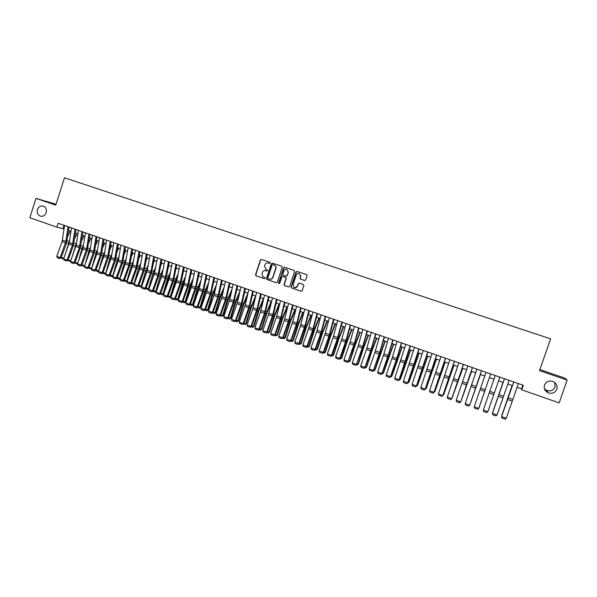 <?xml version="1.0" encoding="UTF-8"?>
<svg xmlns="http://www.w3.org/2000/svg" width="597" height="597" viewBox="0 0 597 597"><rect width="100%" height="100%" fill="white"/><g stroke="black" fill="none" stroke-linecap="round" stroke-linejoin="round"><path stroke-width="0.9" d="M270.157 263.008L269.792 262.247L261.464 259.441L260.404 259.993L255.531 274.717L256.046 275.799L264.352 278.65L265.09 278.269L264.919 277.605L262.799 276.642L262.016 273.657L262.426 272.426C263.105 270.889 264.225 270.299 265.799 270.657L266.881 271.031L267.62 270.642L267.366 269.926L265.687 269.284L264.546 266.038L264.949 264.807C265.628 263.27 266.755 262.68 268.329 263.031L269.411 263.396L270.157 263.008M544.509 385.05C543.666 388.408 544.83 390.975 548.016 392.751C552.068 394.087 554.994 392.938 556.792 389.296C557.643 385.826 556.404 383.222 553.068 381.498C549.076 380.311 546.225 381.498 544.509 385.05M544.457 388.759L546.621 390.356C550.509 391.639 553.322 390.528 555.046 387.028L554.695 382.453M37.424 209.622C36.73 213.107 37.887 215.323 40.909 216.278C43.402 216.465 45.171 215.263 46.2 212.651C46.902 209.286 45.812 207.084 42.939 206.04C40.357 205.719 38.514 206.913 37.424 209.622M304.642 280.493L305.724 279.933L307.127 275.739L306.612 274.642L297.119 271.448L296.037 272.008L291.082 286.896L291.418 287.903L301.06 291.232L302.142 290.679L303.828 285.62L303.403 284.56L299.246 283.135L298.164 283.694L297.328 286.194C296.597 287.694 295.485 288.12 294 287.463L293.045 284.732L296.313 274.926C296.91 273.605 297.896 273.113 299.261 273.463L300.604 276.381L300.06 278.015L300.515 279.09L304.791 280.53L300.582 279.12M56.043 204.234L35.999 198.383L55.76 205.137L64.483 177.802L550.613 338.85L539.546 370.64L567.15 380.08L559.165 402.9L521.733 389.804L523.3 385.296L58.051 223.256L56.805 227.158L64.058 228.935M35.999 198.383L29.85 217.733L56.805 227.158M282.254 267.359L281.739 266.269L272.411 263.128L271.351 263.687L266.449 278.456L266.702 279.396L276.269 282.732L277.329 282.187L282.254 267.359M284.717 267.269L294.12 270.441L294.642 271.531L289.687 286.418L288.612 286.97L284.388 285.485L284.068 284.493L286.075 278.471L285.553 277.374L282.888 276.471L281.821 277.023L279.739 283.284L278.844 283.59L278.635 282.903L283.642 267.829L284.717 267.269M283.829 267.881L284 267.366M567.15 380.08L565.008 378.162L539.912 369.588M517.084 387.296L521.569 388.863L521.733 389.804M68.565 230.509L70.983 231.36M75.483 232.934L77.938 233.785M82.438 235.36L84.923 236.233M89.431 237.807L91.945 238.688M96.46 240.263L99.005 241.151M103.52 242.733L106.102 243.636M110.617 245.21L113.229 246.128M117.751 247.703L120.393 248.628M124.915 250.21L127.594 251.15M132.124 252.732L134.832 253.68M139.362 255.262L142.108 256.217M146.638 257.807L149.422 258.777M153.951 260.359L156.772 261.344M161.302 262.926L164.153 263.926M168.69 265.516L171.578 266.523M176.115 268.105L179.04 269.128M183.577 270.717L186.54 271.754M191.077 273.336L194.077 274.389M198.622 275.978L201.652 277.038M206.204 278.627L209.271 279.702M213.823 281.291L216.927 282.374M221.48 283.963L224.621 285.067M229.173 286.657L232.36 287.769M236.912 289.358L240.136 290.485M244.695 292.082L247.956 293.224M252.509 294.814L255.815 295.97M260.374 297.56L263.71 298.731M268.277 300.321L271.657 301.507M276.217 303.097L279.642 304.298M284.202 305.888L287.664 307.104M292.231 308.694L295.731 309.925M300.298 311.522L303.843 312.761M308.418 314.358L312 315.612M316.574 317.208L320.201 318.477M324.775 320.074L328.447 321.358M333.014 322.955L336.73 324.253M341.305 325.85L345.066 327.163M349.641 328.768L353.446 330.096M358.021 331.693L361.872 333.036M366.446 334.641L370.334 335.999M374.916 337.603L378.856 338.977M383.431 340.581L387.416 341.969M391.998 343.573L396.027 344.984M400.609 346.581L404.684 348.006M409.266 349.611L413.393 351.051M417.975 352.655L422.146 354.111M426.728 355.715L430.944 357.185M435.526 358.79L439.795 360.282M444.384 361.886L448.698 363.394M453.287 364.998L457.653 366.521M462.235 368.125L466.653 369.67M471.234 371.274L475.705 372.834M480.286 374.438L484.809 376.013M489.391 377.617L493.965 379.214M498.562 380.826L503.144 382.423M507.793 384.05L512.383 385.655M64.013 225.338L62.983 228.561M522.868 385.147L521.569 388.863M268.568 263.098L269.531 263.419M265.702 270.628L267.038 271.053M261.568 259.479L260.65 260.068L255.785 274.769L256.292 275.859L264.538 278.68M272.508 263.165L271.59 263.747L266.695 278.508L267.202 279.597L276.269 282.732M272.896 264.568L272.157 264.964L267.852 277.933L268.038 278.598L269.351 279.083C270.934 279.448 272.06 278.859 272.747 277.321L275.695 268.441C276.068 266.859 275.553 265.71 274.157 265.001L273.075 264.62M269.769 279.187C271.284 279.441 272.351 278.836 272.978 277.374L272.747 277.321M273.135 264.635L274.396 265.061C275.792 265.769 276.299 266.919 275.926 268.501L272.978 277.374M288.612 286.97L284.59 285.59M282.971 276.486L285.896 277.478L286.299 278.523L284.299 284.538L284.814 285.635M284.799 267.299L283.873 267.889L278.866 282.956L279.187 283.702M288.157 272.217L286.844 269.322C285.478 268.963 284.5 269.448 283.903 270.777L282.754 274.224L283.165 275.269L285.941 276.217L287.008 275.665L288.373 272.277L286.747 269.284M286.082 276.254L287.008 275.665M288.373 272.277L287.232 275.717M299.172 273.426L300.813 276.433L300.269 278.068L300.791 279.165M294.843 287.776L297.328 286.194M299.261 283.142L298.373 283.739L297.545 286.239M297.194 271.471L296.254 272.06L291.299 286.933L291.821 288.038L301.284 291.276M67.73 236.211L70.304 231.121M65.334 254.083L69.655 240.352M63.745 259.21L61.088 257.956M61.342 257.389L63.819 258.285M68.013 226.726L65.879 241.382L60.178 257.613L61.155 257.911L66.468 243.195L69.065 227.091M64.558 225.524L62.066 241.643L56.745 256.374L60.178 257.613L59.596 258.508L57.193 257.643L56.745 256.374M61.155 257.911L59.596 258.508M74.662 238.427L77.14 233.509M71.916 257.464L76.61 242.583M70.64 261.673L67.924 260.456M68.215 259.867L70.722 260.77M81.64 240.643L84.013 235.912M78.52 260.889L82.043 248.427L83.602 244.815M77.565 264.15L74.797 262.971M75.125 262.352L77.662 263.27M88.647 242.867L90.908 238.322M85.147 264.374L88.975 250.882L90.64 247.046M84.528 266.635L81.699 265.493M82.065 264.852L84.64 265.777M84.468 266.255L84.237 266.628M95.692 245.091L97.848 240.748M91.789 267.911L95.938 253.344L97.707 249.285M97.169 252.658L96.572 254.62M91.528 269.128L88.64 268.031M89.043 267.366L91.647 268.299M91.602 268.426L91.162 269.128M74.968 229.151L72.401 245.3L67.065 260.091L68.028 260.389L73.349 245.636L75.998 229.509M71.483 227.935L69.327 242.598L63.618 258.852L67.065 260.091L66.476 260.993L64.066 260.12L63.618 258.852M68.028 260.389L66.476 260.993M81.946 231.576L79.334 247.762L73.983 262.583L74.938 262.881L80.267 248.083L82.968 231.934M78.453 230.36L76.244 245.046L70.521 261.337L73.983 262.583L73.394 263.486L70.968 262.613L70.521 261.337M74.938 262.881L73.394 263.486M88.968 234.024L86.684 248.74L80.938 265.09L81.879 265.381L87.222 250.546L89.968 234.375M85.453 232.8L82.811 248.994L77.461 263.837L80.938 265.09L80.341 265.993L77.901 265.113L77.461 263.837M81.879 265.381L80.341 265.993M96.02 236.479L93.684 251.218L87.931 267.613L88.856 267.896L94.207 253.024L97.005 236.822M92.49 235.248L89.796 251.464L84.431 266.352L87.931 267.613L87.326 268.508L84.878 267.628L84.431 266.352M88.856 267.896L87.326 268.508M102.781 247.315L104.818 243.188M96.057 269.889L98.647 270.822L102.93 255.822L104.818 251.516M98.55 271.613L98.132 271.635L98.699 270.822M104.281 254.807L103.236 258.188M98.132 271.635L95.61 270.583M103.109 238.949L100.333 255.203L94.96 270.142L95.863 270.419L101.229 255.516L104.079 239.285M99.557 237.71L96.811 253.949L91.438 268.874L94.96 270.142L94.341 271.038L91.878 270.15L91.438 268.874M95.863 270.419L94.341 271.038M109.9 249.539L111.818 245.636M103.102 272.426L105.654 273.344L109.96 258.314L111.96 253.755M105.602 274.09L105.124 274.157L105.781 273.344M111.423 257.008L109.923 261.822M105.124 274.157L102.617 273.15M110.229 241.427L107.796 256.21L102.02 272.687L102.915 272.956L108.288 258.016L111.184 241.763M106.662 240.188L104.259 254.956L98.483 271.411L102.02 272.687L101.393 273.583L98.923 272.695L98.483 271.411M102.915 272.956L101.393 273.583M117.064 251.77L118.855 248.091M110.184 274.978L112.691 275.881L117.027 260.814L119.146 255.994M112.691 276.575L112.161 276.695L112.908 275.874M118.594 259.247L116.624 265.516M112.161 276.695L109.654 275.724M117.385 243.927L114.512 260.225L109.117 275.239L109.997 275.508L115.378 260.523L118.333 244.248M113.803 242.673L111.348 257.464L105.565 273.963L109.117 275.239L108.482 276.142L105.997 275.247L105.565 273.963M109.997 275.508L108.482 276.142M124.266 253.994L125.93 250.568M117.303 277.538L119.766 278.426L124.131 263.329L126.377 258.232M119.84 279.053L119.228 279.239L120.064 278.418M125.81 261.493L123.348 269.284M119.228 279.239L116.736 278.314M124.586 246.427L122.049 261.247L116.243 277.814L117.109 278.075L122.504 263.053L125.512 246.755M120.982 245.173L118.475 259.986L112.676 276.523L116.243 277.814L115.602 278.709L113.109 277.806L112.676 276.523M117.109 278.075L115.602 278.709M131.512 256.225L133.041 253.053M124.452 280.112L126.877 280.986L131.265 265.859L133.638 260.464M127.071 281.508L126.325 281.799L127.265 280.978M133.064 263.732L130.079 273.127M126.325 281.799L123.855 280.911M131.818 248.949L128.825 265.299L123.407 280.396L124.266 280.65L129.668 265.59L132.728 249.262M128.198 247.688L125.236 264.023L119.825 279.097L123.407 280.396L122.766 281.291L120.251 280.389L119.825 279.097M124.266 280.65L122.766 281.291M138.795 258.449L140.183 255.546M131.646 282.702L134.026 283.56L138.437 268.404L140.952 262.702M134.34 283.971L133.467 284.373L134.497 283.545M140.362 265.971L136.825 277.045M133.467 284.373L131.049 283.5M139.086 251.479L136.041 267.852L130.616 282.985L131.452 283.239L136.862 268.143L139.974 251.792M135.444 250.21L132.43 266.575L127.004 281.687L130.616 282.985L129.959 283.888L127.437 282.978L127.004 281.687M131.452 283.239L129.959 283.888M146.116 260.665L147.362 258.061M138.87 285.306L141.205 286.142L145.646 270.956L148.295 264.934M141.646 286.448L140.638 286.956L141.765 286.12M147.698 268.21L143.586 281.045M140.638 286.956L138.273 286.105M146.384 254.023L143.698 268.911L137.855 285.597L138.676 285.844L144.101 270.702L147.265 254.329M142.728 252.747L139.661 269.135L134.228 284.291L137.855 285.597L137.191 286.493L134.653 285.582L134.228 284.291M138.676 285.844L137.191 286.493M153.481 262.889L154.578 260.576M146.131 287.918L148.422 288.747L152.892 273.523L155.69 267.157M148.996 288.933L147.847 289.56L149.071 288.709M155.078 270.441L150.354 285.135M147.847 289.56L145.534 288.724M153.727 256.583L150.989 271.486L145.131 288.217L145.937 288.455L151.369 273.277L154.593 256.882M150.056 255.3L146.929 271.71L141.489 286.903L145.131 288.217L144.459 289.12L141.907 288.194L141.489 286.903M145.937 288.455L144.459 289.12M161.108 259.15L157.899 275.598L152.444 290.851L153.235 291.09L158.675 275.866L161.959 259.449M157.414 257.867L154.645 272.784L148.78 289.53L152.444 290.851L151.765 291.754L149.205 290.829L148.78 289.53M153.235 291.09L151.765 291.754M168.526 261.732L165.257 278.209L159.787 293.5L160.571 293.731L166.018 278.471L169.354 262.023M164.817 260.441L161.988 275.381L156.108 292.172L159.787 293.5L159.1 294.403L156.533 293.47L156.108 292.172M160.571 293.731L159.1 294.403M160.891 265.098L161.832 263.113M153.429 290.545L155.675 291.358L160.168 276.098L163.123 269.381M156.377 291.433L155.093 292.164L156.421 291.314M162.503 272.665L157.13 289.321M155.093 292.164L152.832 291.351M168.347 267.307L169.115 265.665M160.765 293.187L162.966 293.978L167.488 278.695L170.6 271.59M163.794 293.94L162.377 294.791L162.966 293.978L163.802 293.925M169.966 274.881L168.332 278.672L163.914 293.612M162.377 294.791L160.168 293.993M175.846 269.508L176.443 268.225M168.138 295.843L170.294 296.619L174.839 281.299L178.122 273.799M169.69 297.433L170.294 296.619L171.138 296.552L169.69 297.433L167.533 296.649M177.481 277.098L175.675 281.269L171.138 296.552M175.981 264.329L173.078 279.299L167.175 296.164L167.936 296.388L173.406 281.09L176.794 264.613M172.249 263.031L168.951 279.515L163.481 294.828L167.175 296.164L166.481 297.06L163.899 296.127L163.481 294.828M167.936 296.388L166.481 297.06M183.383 271.695L183.801 270.792M175.54 298.507L177.66 299.269L182.234 283.918L185.697 275.993M177.048 300.082L178.481 299.201L177.048 300.082L174.943 299.321M185.04 279.299L183.048 283.881L178.481 299.201M183.473 266.941L180.093 283.463L174.6 298.836L175.346 299.052L180.824 283.717L184.272 267.217M179.727 265.635L176.794 280.62L170.884 297.5L174.6 298.836L173.899 299.739L171.302 298.798L170.884 297.5M175.346 299.052L173.899 299.739M190.973 273.874L191.197 273.381M182.988 301.194L185.063 301.933L189.659 286.545L193.309 278.18M184.436 302.746L185.868 301.858L184.436 302.746L182.391 302.007M192.637 281.486L190.465 286.508L185.868 301.858M191.01 269.56L187.562 286.112L182.063 301.522L182.794 301.739L188.279 286.359L191.786 269.837M187.234 268.247L183.824 284.784L178.331 300.179L182.063 301.522L181.354 302.425L178.742 301.485L178.331 300.179M182.794 301.739L181.354 302.425M190.48 303.888L192.503 304.612L197.129 289.194L200.973 280.351M191.868 305.425L193.294 304.53L191.868 305.425L189.883 304.709M200.293 283.665L197.913 289.142L193.294 304.53M198.577 272.202L195.51 287.239L189.57 304.231L190.279 304.433L195.779 289.015L199.338 272.463M194.786 270.881L191.316 287.441L185.809 302.873L189.57 304.231L188.846 305.127L186.219 304.179L185.809 302.873M190.279 304.433L188.846 305.127M198.003 306.597L199.98 307.306L204.637 291.851L208.681 282.508M199.338 308.112L200.756 307.216L199.338 308.112L197.406 307.418M207.987 285.821L205.405 291.799L200.756 307.216M206.189 274.851L203.062 289.911L197.107 306.948L197.801 307.142L203.308 291.687L206.935 275.113M202.376 273.523L199.279 288.575L193.331 305.582L197.107 306.948L196.376 307.843L193.741 306.888L193.331 305.582M197.801 307.142L196.376 307.843M205.562 309.321L207.495 310.015L212.181 294.522L216.442 284.65M206.846 310.821L208.256 309.918L206.846 310.821L204.965 310.142M215.741 287.963L212.935 294.463L208.256 309.918M213.838 277.515L210.651 292.597L204.681 309.671L205.368 309.873L210.883 294.366L214.562 277.769M210.01 276.18L206.853 291.254L200.89 308.306L204.681 309.671L203.95 310.574L201.293 309.619L200.89 308.306M205.368 309.873L203.95 310.574M213.166 312.052L215.047 312.731L219.763 297.209L224.256 286.761M214.39 313.537L215.793 312.627L214.39 313.537L212.569 312.88M223.539 290.082L220.502 297.142L215.793 312.627M221.532 280.194L217.845 296.836L212.301 312.418L212.965 312.612L218.495 297.067L222.233 280.441M217.681 278.851L214.024 295.485L208.487 311.044L212.301 312.418L211.554 313.321L208.89 312.358L208.487 311.044M212.965 312.612L211.554 313.321M220.808 314.806L222.636 315.462L227.382 299.91L232.121 288.851M221.972 316.268L223.368 315.358L221.972 316.268L220.211 315.634M231.39 292.179L228.106 299.836L223.368 315.358M229.255 282.888L225.957 298.007L219.957 315.179L220.606 315.358L226.144 299.776L229.949 283.127M225.39 281.538L221.674 298.194L216.129 313.798L219.957 315.179L219.203 316.074L216.524 315.112L216.129 313.798M220.606 315.358L219.203 316.074M228.487 317.574L230.27 318.216L235.046 302.619L240.039 290.918M229.591 319.022L230.987 318.097L229.591 319.022L227.89 318.402M239.293 294.246L235.748 302.545L230.987 318.097M236.211 320.35L237.942 320.977L242.74 305.351L247.904 293.202M237.255 321.783L238.643 320.85L237.255 321.783L235.614 321.186M247.255 296.284L243.434 305.261L238.643 320.85M243.972 323.149L245.651 323.753L250.486 308.089L255.628 295.903M244.957 324.552L246.337 323.619L244.957 324.552L243.375 323.984M255.277 298.284L251.158 308L246.337 323.619M237.031 285.59L233.218 302.291L227.658 317.955L228.293 318.126L233.837 302.5L237.696 285.829M233.136 284.239L229.808 299.373L223.8 316.567L227.658 317.955L226.897 318.85L224.196 317.88L223.8 316.567M228.293 318.126L226.897 318.85M244.837 288.314L241.419 303.477L235.397 320.738L236.009 320.91L241.569 305.239L245.494 288.538M240.927 286.948L237.539 302.104L231.524 319.343L235.397 320.738L234.621 321.641L231.912 320.664L231.524 319.343M236.009 320.91L234.621 321.641M252.688 291.045L249.21 306.239L243.173 323.544L243.77 323.708L249.337 307.992L253.322 291.269M248.762 289.679L245.307 304.858L239.278 322.141L243.173 323.544L242.389 324.44L239.666 323.455L239.278 322.141M243.77 323.708L242.389 324.44M251.77 325.955L253.404 326.544L258.262 310.85L263.396 298.619M252.695 327.343L254.068 326.402L252.695 327.343L251.173 326.798M263.359 300.239L258.919 310.746L254.068 326.402M260.583 293.799L257.046 309.007L250.994 326.358L251.568 326.514L257.15 310.761L261.202 294.008M256.635 292.418L252.665 309.179L247.076 324.947L250.994 326.358L250.203 327.253L247.464 326.268L247.076 324.947M251.568 326.514L250.203 327.253M259.613 328.775L261.195 329.35L266.083 313.619L271.202 301.351M260.479 330.148L261.844 329.201L260.479 330.148L259.016 329.626M271.501 302.142L266.725 313.515L261.844 329.201M268.523 296.56L264.456 313.358L258.852 329.193L259.411 329.343L265.001 313.544L269.113 296.769M264.546 295.179L260.516 311.962L254.919 327.775L258.852 329.193L258.053 330.089L255.3 329.096L254.919 327.775M259.411 329.343L258.053 330.089M267.493 331.619L269.031 332.171L273.948 316.403L279.053 304.089M268.299 332.969L269.657 332.014L268.299 332.969L266.896 332.462M279.59 304.276L274.568 316.291L269.657 332.014M276.493 299.336L272.366 316.156L266.755 332.036L267.299 332.178L272.896 316.343L277.075 299.537M272.501 297.948L268.404 314.753L262.792 330.611L266.755 332.036L265.941 332.932L263.18 331.939L262.792 330.611M267.299 332.178L265.941 332.932M275.418 334.469L276.904 334.999L281.851 319.201L286.941 306.851M276.165 335.805L277.515 334.842L276.165 335.805L274.821 335.32M287.463 307.03L282.456 319.082L277.515 334.842M284.515 302.134L280.791 317.41L274.695 334.895L275.224 335.036L280.829 319.156L285.075 302.328M280.5 300.731L276.807 316L270.717 333.462L274.695 334.895L273.874 335.798L271.098 334.79L270.717 333.462M275.224 335.036L273.874 335.798M283.388 337.342L284.814 337.85L289.791 322.014L294.873 309.619M284.068 338.648L285.411 337.686L284.068 338.648L282.791 338.193M295.373 309.798L290.381 321.887L285.411 337.686M291.396 340.223L292.769 340.715L297.784 324.85L302.843 312.41M292.008 341.514L293.351 340.544L292.008 341.514L290.799 341.081M303.328 312.574L298.351 324.708L293.351 340.544M299.448 343.118L300.769 343.596L305.813 327.693L310.858 315.209M300 344.394L301.328 343.417L300 344.394L298.851 343.984M311.321 315.373L306.358 327.552L301.328 343.417M292.582 304.94L288.791 320.238L282.68 337.775L283.187 337.909L288.806 321.977L293.112 305.127M288.545 303.53L284.314 320.395L278.68 336.335L282.68 337.775L281.851 338.671L279.053 337.663L278.68 336.335M283.187 337.909L281.851 338.671M300.687 307.761L296.828 323.081L290.709 340.663L291.194 340.79L296.828 324.82L301.201 307.94M296.627 306.351L292.806 321.656L286.687 339.215L290.709 340.663L289.873 341.566L287.06 340.551L286.687 339.215M291.194 340.79L289.873 341.566M308.836 310.597L304.918 325.94L298.776 343.573L299.246 343.693L304.888 327.678L309.328 310.776M304.754 309.179L300.388 326.089L294.739 342.118L298.776 343.573L297.933 344.469L295.105 343.454L294.739 342.118M299.246 343.693L297.933 344.469M307.545 346.036L308.806 346.491L313.88 330.551L318.917 318.022M308.03 347.29L309.35 346.305L308.03 347.29L306.948 346.894M319.358 318.179L314.418 330.402L309.35 346.305M317.022 313.455L312.559 330.402L306.888 346.499L307.343 346.611L313 330.551L317.5 313.619M312.925 312.022L308.977 327.38L302.828 345.036L306.888 346.499L306.037 347.394L303.194 346.372L302.828 345.036M307.343 346.611L306.037 347.394M315.679 348.969L316.888 349.402L321.999 333.424L327.014 320.858M316.097 350.193L317.417 349.208L316.097 350.193L315.089 349.835M327.44 321.007L322.514 333.268L317.417 349.208M325.261 316.32L321.216 331.708L315.044 349.439L315.477 349.536L321.141 333.439L325.716 316.485M321.141 314.888L317.126 330.26L310.962 347.961L315.044 349.439L314.179 350.335L311.321 349.305L310.962 347.961M315.477 349.536L314.179 350.335M323.865 351.909L325.014 352.327L330.156 336.312L335.156 323.701M324.216 353.118L325.522 352.126L324.216 353.118L323.268 352.782M335.559 323.843L330.648 336.148L325.522 352.126M333.544 319.208L328.94 336.208L323.246 352.387L323.664 352.484L329.335 336.342L333.977 319.358M329.395 317.761L324.828 334.745L319.141 350.909L323.246 352.387L322.373 353.29L319.499 352.252L319.141 350.909M323.664 352.484L322.373 353.29M332.089 354.872L333.186 355.267L338.357 339.223L343.342 326.566M332.372 356.058L333.671 355.058L332.372 356.058L331.492 355.745M343.723 326.701L338.835 339.044L333.671 355.058M341.872 322.104L337.193 339.133L331.492 355.357L331.887 355.446L337.574 339.26L342.282 322.253M337.701 320.656L333.059 337.663L327.365 353.872L331.492 355.357L330.604 356.26L327.716 355.215L327.365 353.872M331.887 355.446L330.604 356.26M340.357 357.849L341.394 358.222L346.596 342.141L351.566 329.44M340.574 359.013L341.865 358.006L340.574 359.013L339.76 358.722M351.932 329.566L347.058 341.962L341.865 358.006M350.238 325.022L345.491 342.074L339.775 358.349L340.156 358.431L345.85 342.193L350.633 325.156M346.051 323.559L341.835 339.006L335.626 356.849L339.775 358.349L338.887 359.245L335.984 358.193L335.626 356.849M340.156 358.431L338.887 359.245M348.67 360.842L349.655 361.2L354.887 345.073L359.842 332.335M348.82 361.991L350.103 360.969L348.82 361.991L348.081 361.722M360.185 332.454L355.327 344.887L350.103 360.969M358.655 327.954L354.342 343.424L348.111 361.349L354.178 345.141L359.028 328.081M354.446 326.484L350.163 341.947L343.939 359.849L348.111 361.349L347.208 362.245L344.29 361.192L343.939 359.849M348.469 361.424L347.208 362.245M357.028 363.857L357.954 364.185L363.222 348.029L368.155 335.238M357.11 364.976L358.387 363.954L357.11 364.976L356.439 364.737M368.483 335.35L363.64 347.835L358.387 363.954M367.118 330.902L362.737 346.394L356.491 364.371L362.551 348.111L367.468 331.022M362.886 329.425L358.028 346.514L352.297 362.857L356.491 364.371L355.573 365.26L352.64 364.207L352.297 362.857M356.827 364.439L355.573 365.26M365.439 366.879L366.304 367.192L371.603 350.999L376.52 338.163M365.446 367.983L366.715 366.946L365.446 367.983L364.842 367.759M376.826 338.268L371.998 350.797L366.715 366.946M375.632 333.865L371.177 349.387L364.916 367.401L370.961 351.088L375.953 333.977M371.371 332.38L366.439 349.491L360.7 365.886L364.916 367.401L363.991 368.297L361.043 367.237L360.7 365.886M365.23 367.461L363.991 368.297M373.886 369.924L374.692 370.215L384.931 341.103M373.819 370.998L375.088 369.961L373.819 370.998L373.289 370.812M385.207 341.2L375.088 369.961M384.184 336.842L379.662 352.387L373.386 370.453L379.423 354.088L384.49 336.947M379.901 335.35L374.894 352.491L369.147 368.924L373.386 370.453L372.453 371.349L369.483 370.282L369.147 368.924M373.677 370.506L372.453 371.349M382.378 372.983L383.125 373.252L393.378 344.059M382.244 374.035L383.498 372.991L381.789 373.871M393.639 344.148L383.498 372.991M392.789 339.842L388.192 355.402L381.901 373.521L387.931 357.103L393.072 339.939M388.483 338.342L383.923 353.894L377.64 371.983L381.901 373.521L380.953 374.416L377.976 373.341L377.64 371.983M382.177 373.565L380.953 374.416M390.923 376.058L391.61 376.304L401.878 347.029M390.714 377.088L391.96 376.035L390.334 376.953M402.117 347.111L391.96 376.035M401.438 342.857L396.774 358.439L390.468 376.61L396.483 360.133L401.699 342.947M397.109 341.342L391.953 358.536L386.177 375.065L390.468 376.61L389.513 377.498L386.513 376.423L386.177 375.065M390.722 376.647L389.513 377.498M399.512 379.147L400.139 379.379L410.423 350.014M399.229 380.155L400.468 379.102L398.923 380.043M410.639 350.088L400.468 379.102M410.139 345.879L399.072 379.707L405.087 363.185L410.37 345.962M405.781 344.365L394.766 378.155L399.072 379.707L398.109 380.602L395.095 379.513L394.766 378.155M399.311 379.737L398.109 380.602M408.154 382.259L408.714 382.461L419.012 353.014M407.557 383.162L409.027 382.177L419.213 353.088M418.885 348.932L407.736 382.826L413.736 366.245L419.094 349.006M414.505 347.402L403.4 381.267L407.736 382.826L406.758 383.722L403.721 382.632L403.4 381.267M407.945 382.849L406.758 383.722M416.833 385.386L417.333 385.565L427.653 356.036M416.243 386.289L417.624 385.274L427.825 356.096M427.683 351.991L416.437 385.968L427.87 352.058M423.273 350.461L412.079 384.393L416.437 385.968L415.452 386.856L412.4 385.759L412.079 384.393M416.631 385.983L415.452 386.856M425.571 388.528L426.004 388.692L436.34 359.073M424.974 389.438L426.273 388.386L436.489 359.125M436.526 355.073L425.191 389.117L436.691 355.133M432.094 353.528L420.81 387.543L425.191 389.117L424.191 390.013L421.131 388.908L420.81 387.543M425.362 389.125L424.191 390.013M434.347 391.692L434.72 391.826L445.071 362.125M433.765 392.602L434.967 391.513L445.198 362.17M445.422 358.17L433.997 392.289L445.556 358.222M440.967 356.618L429.586 390.707L433.997 392.289L432.989 393.184L429.9 392.072L429.586 390.707M434.138 392.289L432.989 393.184M443.175 394.871L453.854 365.192M443.004 395.363L443.713 394.662L453.959 365.23M454.362 361.289L442.847 395.483L454.481 361.327M449.884 359.73L438.414 393.886L442.847 395.483L441.825 396.371L438.728 395.251L438.414 393.886M442.974 395.468L441.825 396.371M452.056 398.072L462.682 368.282M451.929 398.453L462.765 368.312M463.354 364.416L451.75 398.692L463.451 364.454M458.854 362.849L447.295 397.08L451.75 398.692L450.713 399.58L447.601 398.453L447.295 397.08M451.847 398.669L450.713 399.58M460.988 401.281L471.563 371.386M460.891 401.557L471.623 371.409M472.399 367.565L460.697 401.915L472.466 367.588M467.876 365.991L456.22 400.296L460.697 401.915L459.653 402.803L456.518 401.669L456.22 400.296M460.78 401.885L459.653 402.803M469.966 404.52L480.488 374.506M469.906 404.684L480.525 374.52M481.495 370.737L469.705 405.154L481.54 370.752M476.943 369.147L465.197 403.535L469.705 405.154L468.645 406.042L465.496 404.908L465.197 403.535M469.757 405.117L468.645 406.042M485.659 388.595L479.033 407.781L485.63 388.58M490.644 373.923L478.757 408.415L490.659 373.931M486.062 372.327L474.219 406.788L478.757 408.415L477.69 409.303L474.518 408.161L474.219 406.788M499.846 377.125L487.861 411.699L483.301 410.057L483.592 411.437L486.779 412.587L487.861 411.699M495.241 375.52L483.301 410.057M503.002 382.378L492.57 412.654L503.025 382.386M509.099 380.349L497.01 414.997L492.428 413.348L492.719 414.728L495.92 415.885L497.01 414.997M504.465 378.737L492.428 413.348L504.443 378.729M512.084 385.55L501.659 415.93L512.129 385.565M518.405 383.587L506.219 418.31L501.607 416.654L501.89 418.034L501.584 416.587L513.696 381.953M501.584 416.587L513.748 381.968M506.219 418.31L505.114 419.198L501.89 418.034M66.558 242.934L68.289 243.554M67.073 240.673L69.125 241.404M65.879 241.382L62.439 240.166M65.498 242.86L62.066 241.643M73.438 245.374L75.147 245.986M73.961 243.113L75.983 243.83M80.356 247.83L82.043 248.427M80.886 245.561L82.879 246.262M87.311 250.292L88.975 250.882M87.841 248.016L89.811 248.71M94.296 252.762L95.938 253.344M94.833 250.486L96.774 251.173M72.774 243.822L69.327 242.598M72.401 245.3L68.946 244.076M79.714 246.27L76.244 245.046M79.334 247.762L75.864 246.531M86.684 248.74L83.192 247.501M86.296 250.225L82.811 248.994M93.684 251.218L90.177 249.979M93.296 252.71L89.796 251.464M101.318 255.255L102.93 255.822M101.863 252.971L103.774 253.643M100.721 253.703L97.199 252.456M100.333 255.203L96.811 253.949M108.378 257.755L109.96 258.314M108.923 255.464L110.803 256.128M107.796 256.21L104.259 254.956M107.4 257.703L103.863 256.449M115.467 260.262L117.027 260.814M116.019 257.971L117.87 258.628M114.908 258.725L111.348 257.464M114.512 260.225L110.952 258.964M122.594 262.792L124.131 263.329M123.154 260.493L124.967 261.135M122.049 261.247L118.475 259.986M121.646 262.755L118.072 261.486M129.758 265.329L131.265 265.859M130.325 263.023L132.109 263.658M129.228 263.792L125.631 262.516M128.825 265.299L125.236 264.023M136.952 267.874L138.437 268.404M137.526 265.575L139.28 266.195M136.444 266.344L132.832 265.068M136.041 267.852L132.43 266.575M144.19 270.441L145.646 270.956M144.765 268.128L146.489 268.74M143.698 268.911L140.064 267.628M143.287 270.419L139.661 269.135M151.459 273.016L152.892 273.523M152.041 270.702L153.735 271.299M150.989 271.486L147.34 270.195M150.571 273.001L146.929 271.71M158.309 274.083L154.645 272.784M157.899 275.598L154.227 274.299M165.675 276.687L161.988 275.381M165.257 278.209L161.571 276.904M158.772 275.605L160.168 276.098M159.354 273.284L161.011 273.874M166.115 278.202L167.488 278.695M166.705 275.881L168.332 276.456M173.496 280.821L174.839 281.299M174.093 278.493L175.69 279.06M173.078 279.299L169.369 277.993M172.652 280.829L168.951 279.515M180.913 283.448L182.234 283.918M181.518 281.12L183.078 281.672M180.518 281.933L176.794 280.62M180.093 283.463L176.369 282.142M188.376 286.09L189.659 286.545M188.988 283.754L190.51 284.291M187.988 284.575L184.249 283.254M187.562 286.112L183.824 284.784M195.868 288.747L197.129 289.194M196.488 286.403L197.98 286.933M195.51 287.239L191.741 285.903M195.077 288.769L191.316 287.441M203.405 291.418L204.637 291.851M204.025 289.075L205.48 289.582M203.062 289.911L199.279 288.575M202.622 291.448L198.846 290.105M210.98 294.097L212.181 294.522M211.607 291.746L213.025 292.254M210.651 292.597L206.853 291.254M210.211 294.134L206.413 292.791M218.592 296.791L219.763 297.209M219.226 294.44L220.606 294.933M218.286 295.299L214.465 293.94M217.845 296.836L214.024 295.485M226.241 299.507L227.382 299.91M226.882 297.149L228.233 297.627M225.957 298.007L222.114 296.649M225.509 299.56L221.674 298.194M233.934 302.231L235.046 302.619M234.576 299.866L235.89 300.336M241.666 304.97L242.74 305.351M242.315 302.604L243.591 303.052M249.434 307.724L250.486 308.089M250.091 305.351L251.337 305.791M233.666 300.739L229.808 299.373M233.218 302.291L229.36 300.918M241.419 303.477L237.539 302.104M240.964 305.03L237.084 303.657M249.21 306.239L245.307 304.858M248.755 307.791L244.852 306.41M257.247 310.485L258.262 310.85M257.911 308.112L259.113 308.537M257.046 309.007L253.121 307.619M256.583 310.567L252.665 309.179M265.098 313.268L266.083 313.619M265.769 310.888L266.941 311.306M264.919 311.791L260.979 310.395M264.456 313.358L260.516 311.962M272.993 316.067L273.948 316.403M273.672 313.679L274.799 314.082M272.829 314.589L268.866 313.194M272.366 316.156L268.404 314.753M280.926 318.88L281.851 319.201M281.612 316.492L282.702 316.873M280.791 317.41L276.807 316M280.321 318.977L276.336 317.567M288.903 321.701L289.791 322.014M289.597 319.313L290.649 319.679M296.925 324.544L297.784 324.85M297.627 322.149L298.634 322.507M304.985 327.402L305.813 327.693M305.694 324.999L306.664 325.343M288.791 320.238L284.784 318.82M288.314 321.813L284.314 320.395M296.828 323.081L292.806 321.656M296.351 324.656L292.329 323.231M304.918 325.94L300.866 324.514M304.433 327.522L300.388 326.089M313.097 330.268L313.88 330.551M313.806 327.865L314.738 328.193M313.044 328.82L308.977 327.38M312.559 330.402L308.492 328.962M321.246 333.156L321.999 333.424M321.962 330.745L322.85 331.059M321.216 331.708L317.126 330.26M320.723 333.298L316.634 331.842M329.432 336.059L330.156 336.312M330.163 333.641L331.014 333.947M329.432 334.618L325.313 333.163M328.94 336.208L324.828 334.745M337.671 338.977L338.357 339.223M338.402 336.559L339.215 336.842M337.686 337.536L333.551 336.074M337.193 339.133L333.059 337.663M345.954 341.909L346.596 342.141M346.693 339.484L347.461 339.753M345.991 340.477L341.835 339.006M345.491 342.074L341.335 340.596M354.275 344.857L354.887 345.073M355.021 342.432L355.745 342.685M354.342 343.424L350.163 341.947M353.834 345.029L349.655 343.544M362.648 347.827L363.222 348.029M363.401 345.387L364.08 345.633M362.737 346.394L358.536 344.909M362.222 347.999L358.028 346.514M371.065 350.805L371.603 350.999M371.827 348.364L372.461 348.588M371.177 349.387L366.946 347.887M370.662 350.991L366.439 349.491M379.52 353.805L380.028 353.984M380.289 351.357L380.886 351.566M379.662 352.387L375.409 350.879M379.14 353.999L374.894 352.491M388.028 356.819L388.498 356.984M388.804 354.364L389.356 354.558M388.192 355.402L383.923 353.894M387.669 357.013L383.401 355.506M396.587 359.849L397.012 359.998M397.371 357.394L397.871 357.573M396.774 358.439L392.475 356.916M396.244 360.058L391.953 358.536M405.184 362.894L405.572 363.028M405.975 360.431L406.438 360.595M405.4 361.491L401.08 359.961M404.87 363.11L400.55 361.581M414.631 363.491L415.049 363.64M414.072 364.558L409.729 363.021M413.534 366.185L409.199 364.648M423.333 366.565L423.706 366.7M422.795 367.648L418.422 366.095M422.251 369.274L417.893 367.722M431.564 370.744L427.168 369.192M431.019 372.379L426.631 370.819M440.385 373.864L435.967 372.304M439.832 375.498L435.422 373.938M449.25 377.005L444.81 375.431M448.698 378.64L444.258 377.065M458.168 380.155L453.698 378.58M457.608 381.796L453.145 380.222M467.13 383.334L462.645 381.744M466.57 384.975L462.085 383.386M476.152 386.52L471.637 384.923M475.585 388.169L471.07 386.572M485.219 389.729L480.682 388.125M484.652 391.378L480.115 389.774M494.338 392.953L489.771 391.341M493.764 394.61L489.204 392.99M503.51 396.199L498.92 394.572M502.935 397.856L498.346 396.236M512.733 399.46L508.114 397.826M512.151 401.124L507.532 399.49M546.621 390.356L548.016 392.751"/></g></svg>
